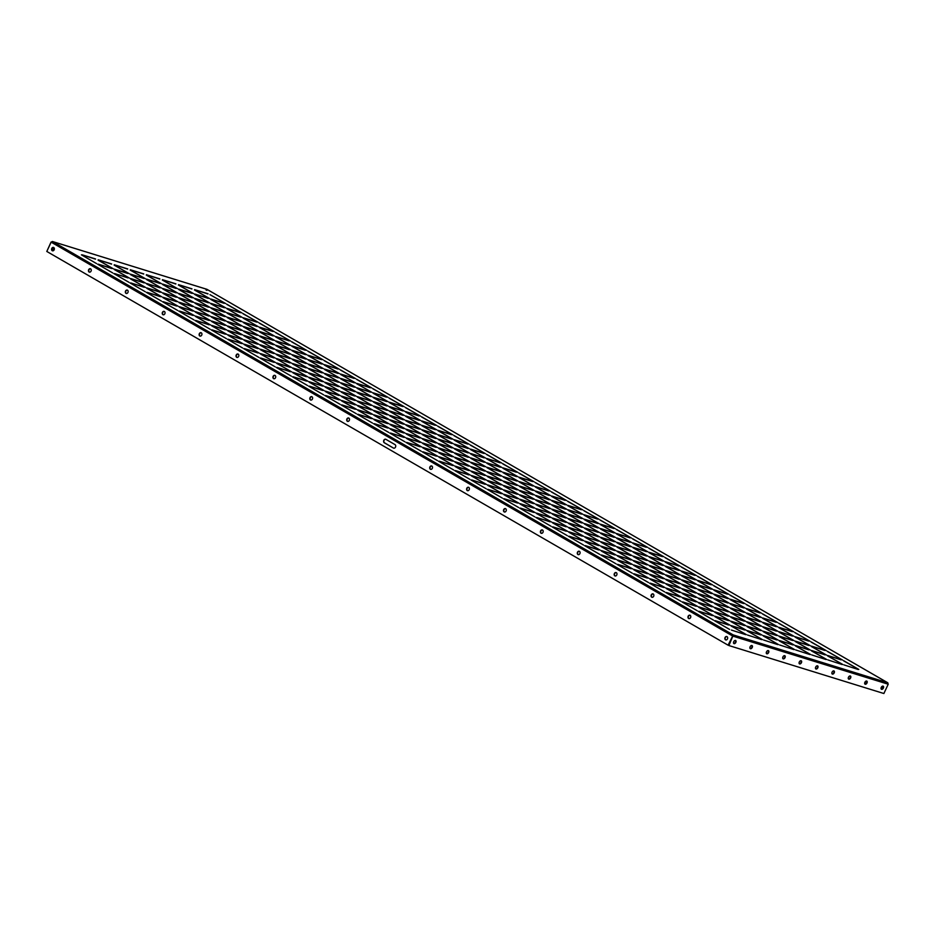 <?xml version="1.0" encoding="UTF-8"?>
<svg xmlns="http://www.w3.org/2000/svg" width="935" height="935" viewBox="0 0 935 935"><rect width="100%" height="100%" fill="white"/><g stroke="black" fill="none" stroke-linecap="round" stroke-linejoin="round"><path stroke-width="1.4" d="M725.899 639.949A1.765 1.367 107.2 0 1 726.939 636.595M726.998 636.63A1.765 1.367 107.2 0 1 725.513 639.809A1.765 1.367 107.2 0 1 726.998 636.63M163.286 314.803A1.765 1.367 107.2 0 1 164.326 311.449M164.385 311.484A1.765 1.367 107.2 0 1 162.9 314.663A1.765 1.367 107.2 0 1 164.385 311.484M615.218 575.983A1.765 1.367 107.2 0 1 616.258 572.629M616.317 572.664A1.765 1.367 107.2 0 1 614.833 575.855A1.765 1.367 107.2 0 1 616.317 572.664M89.503 272.155A1.765 1.367 107.2 0 1 90.543 268.812M90.601 268.836A1.765 1.367 107.2 0 1 89.117 272.027A1.765 1.367 107.2 0 1 90.601 268.836M578.333 554.665A1.765 1.367 107.2 0 1 579.373 551.311M579.431 551.346A1.765 1.367 107.2 0 1 577.947 554.525A1.765 1.367 107.2 0 1 579.431 551.346M541.435 533.336A1.765 1.367 107.2 0 1 542.475 529.993M542.534 530.028A1.765 1.367 107.2 0 1 541.049 533.207A1.765 1.367 107.2 0 1 542.534 530.028M52.605 250.837A1.765 1.367 107.2 0 1 53.646 247.483M53.704 247.518A1.765 1.367 107.2 0 1 52.22 250.709A1.765 1.367 107.2 0 1 53.704 247.518M652.116 597.301A1.765 1.367 107.2 0 1 653.156 593.959M653.214 593.982A1.765 1.367 107.2 0 1 651.73 597.173A1.765 1.367 107.2 0 1 653.214 593.982M126.389 293.485A1.765 1.367 107.2 0 1 127.429 290.13M127.487 290.166A1.765 1.367 107.2 0 1 126.003 293.345A1.765 1.367 107.2 0 1 127.487 290.166M689.013 618.619A1.765 1.367 107.2 0 1 690.042 615.277M690.112 615.312A1.765 1.367 107.2 0 1 688.628 618.491A1.765 1.367 107.2 0 1 690.112 615.312M504.549 512.018A1.765 1.367 107.2 0 1 505.578 508.675M505.648 508.698A1.765 1.367 107.2 0 1 504.152 511.889A1.765 1.367 107.2 0 1 505.648 508.698M467.652 490.7A1.765 1.367 107.2 0 1 468.692 487.345M468.751 487.38A1.765 1.367 107.2 0 1 467.266 490.571A1.765 1.367 107.2 0 1 468.751 487.38M430.755 469.382A1.765 1.367 107.2 0 1 431.795 466.027M431.853 466.062A1.765 1.367 107.2 0 1 430.369 469.241A1.765 1.367 107.2 0 1 431.853 466.062M347.75 421.404A1.765 1.367 107.2 0 1 348.79 418.05M348.849 418.085A1.765 1.367 107.2 0 1 347.364 421.276A1.765 1.367 107.2 0 1 348.849 418.085M310.852 400.087A1.765 1.367 107.2 0 1 311.893 396.732M311.951 396.767A1.765 1.367 107.2 0 1 310.467 399.946A1.765 1.367 107.2 0 1 311.951 396.767M273.967 378.768A1.765 1.367 107.2 0 1 275.007 375.414M275.065 375.449A1.765 1.367 107.2 0 1 273.581 378.628A1.765 1.367 107.2 0 1 275.065 375.449M237.069 357.439A1.765 1.367 107.2 0 1 238.109 354.096M238.168 354.12A1.765 1.367 107.2 0 1 236.684 357.31A1.765 1.367 107.2 0 1 238.168 354.12M200.183 336.121A1.765 1.367 107.2 0 1 201.212 332.767M201.27 332.802A1.765 1.367 107.2 0 1 199.786 335.992A1.765 1.367 107.2 0 1 201.27 332.802M881.074 687.996A1.765 1.367 -72.8 0 0 883.084 686.197M54.195 248.055A1.765 1.099 -60 0 1 52.255 249.633A1.765 1.099 -60 0 1 52.115 249.563A1.765 1.099 -60 0 1 51.881 249.341M881.588 689.317A1.765 1.099 -60 0 1 881.448 689.259A1.765 1.099 -60 0 1 881.319 687.283A1.765 1.099 -60 0 1 883.072 686.126A1.765 1.099 -60 0 1 883.213 686.197A1.765 1.099 -60 0 1 883.341 688.16A1.765 1.099 -60 0 1 881.588 689.317M865.191 684.245A1.765 1.099 -60 0 1 865.05 684.175A1.765 1.099 -60 0 1 864.922 682.211A1.765 1.099 -60 0 1 866.687 681.054A1.765 1.099 -60 0 1 866.827 681.112A1.765 1.099 -60 0 1 866.944 683.088A1.765 1.099 -60 0 1 865.191 684.245M848.805 679.161A1.765 1.099 -60 0 1 848.664 679.102A1.765 1.099 -60 0 1 848.536 677.127A1.765 1.099 -60 0 1 850.289 675.982A1.765 1.099 -60 0 1 850.429 676.04A1.765 1.099 -60 0 1 850.558 678.015A1.765 1.099 -60 0 1 848.805 679.161M832.407 674.088A1.765 1.099 -60 0 1 832.267 674.03A1.765 1.099 -60 0 1 832.138 672.055A1.765 1.099 -60 0 1 833.891 670.909A1.765 1.099 -60 0 1 834.032 670.968A1.765 1.099 -60 0 1 834.16 672.943A1.765 1.099 -60 0 1 832.407 674.088M816.01 669.016A1.765 1.099 -60 0 1 815.869 668.957A1.765 1.099 -60 0 1 815.741 666.982A1.765 1.099 -60 0 1 817.494 665.825A1.765 1.099 -60 0 1 817.634 665.895A1.765 1.099 -60 0 1 817.763 667.859A1.765 1.099 -60 0 1 816.01 669.016M799.624 663.943A1.765 1.099 -60 0 1 799.472 663.873A1.765 1.099 -60 0 1 799.355 661.91A1.765 1.099 -60 0 1 801.108 660.753A1.765 1.099 -60 0 1 801.248 660.811A1.765 1.099 -60 0 1 801.377 662.786A1.765 1.099 -60 0 1 799.624 663.943M783.226 658.859A1.765 1.099 -60 0 1 783.086 658.801A1.765 1.099 -60 0 1 782.957 656.826A1.765 1.099 -60 0 1 784.71 655.68A1.765 1.099 -60 0 1 784.851 655.739A1.765 1.099 -60 0 1 784.979 657.714A1.765 1.099 -60 0 1 783.226 658.859M766.829 653.787A1.765 1.099 -60 0 1 766.688 653.729A1.765 1.099 -60 0 1 766.56 651.753A1.765 1.099 -60 0 1 768.313 650.608A1.765 1.099 -60 0 1 768.453 650.667A1.765 1.099 -60 0 1 768.582 652.642A1.765 1.099 -60 0 1 766.829 653.787M750.431 648.715A1.765 1.099 -60 0 1 750.291 648.656A1.765 1.099 -60 0 1 750.162 646.681A1.765 1.099 -60 0 1 751.915 645.524A1.765 1.099 -60 0 1 752.067 645.594A1.765 1.099 -60 0 1 752.184 647.558A1.765 1.099 -60 0 1 750.431 648.715M734.045 643.642A1.765 1.099 -60 0 1 733.893 643.572A1.765 1.099 -60 0 1 733.776 641.609A1.765 1.099 -60 0 1 735.529 640.452A1.765 1.099 -60 0 1 735.67 640.522A1.765 1.099 -60 0 1 735.798 642.485A1.765 1.099 -60 0 1 734.045 643.642M500.564 471.462L487.123 467.301L500.482 471.637M519.357 481.887L534.481 490.63L519.287 482.028M516.798 480.847L503.357 476.686L516.716 481.022M535.591 491.272L550.715 500.015L535.521 491.413M468.096 452.704L454.655 448.543L468.014 452.879M486.89 463.129L502.013 471.871L486.831 463.269M484.33 462.089L470.889 457.928L484.248 462.264M503.123 472.502L518.247 481.244L503.065 472.642M565.5 508.991L552.047 504.83L565.418 509.166M584.293 519.416L599.417 528.158L584.223 519.556M581.722 518.376L568.281 514.215L581.652 518.551M600.527 528.789L615.651 537.532L600.457 528.929M533.032 490.232L519.579 486.071L532.95 490.408M551.825 500.646L566.949 509.388L551.755 500.786M549.266 499.606L535.813 495.445L549.184 499.781M568.059 510.031L583.183 518.773L567.989 510.171M370.704 396.417L357.252 392.256L370.622 396.592M389.498 406.842L404.621 415.584L389.427 406.982M386.938 405.802L373.486 401.641L386.856 405.977M405.732 416.215L420.855 424.958L405.661 416.356M808.822 645.302L795.381 641.141L808.74 645.477M827.615 655.727L842.739 664.469L827.557 655.867M825.056 654.687L811.615 650.526L824.974 654.851M373.264 397.457L388.387 406.199L373.194 397.597M435.628 433.945L422.188 429.784L435.546 434.12M454.422 444.359L469.557 453.101L454.363 444.499M451.862 443.319L438.421 439.158L451.78 443.494M470.656 453.744L485.779 462.486L470.597 453.884M403.16 415.175L389.72 411.014L403.09 415.35M421.966 425.6L437.089 434.343L421.895 425.741M419.394 424.56L405.954 420.399L419.312 424.735M438.188 434.985L453.323 443.728L438.129 435.126M760.284 621.565L746.843 617.404L760.213 621.74M779.089 631.99L794.212 640.732L779.019 632.13M776.517 630.95L763.077 626.789L776.436 631.125M795.311 641.363L810.446 650.106L795.253 641.503M727.827 602.806L714.375 598.645L727.746 602.981M746.621 613.22L761.745 621.962L746.551 613.36M744.061 612.18L730.609 608.019L743.979 612.355M762.855 622.605L777.978 631.347L762.785 622.745M354.634 391.438L341.193 387.277L354.552 391.613M373.427 401.863L388.551 410.605L373.369 402.003M370.868 400.823L357.427 396.662L370.786 400.998M389.661 411.248L404.785 419.99L389.591 411.388M792.751 640.323L779.311 636.162L792.67 640.498M811.545 650.748L826.68 659.491L811.486 650.889M808.985 649.708L795.545 645.547L808.904 649.883M357.193 392.49L372.317 401.22L357.135 392.618M630.424 546.519L616.983 542.358L630.342 546.694M649.217 556.933L664.341 565.675L649.159 557.073M646.658 555.893L633.217 551.732L646.576 556.068M665.451 566.318L680.575 575.06L665.393 566.458M597.956 527.749L584.515 523.588L597.874 527.924M616.749 538.174L631.885 546.917L616.691 538.315M614.19 537.134L600.749 532.973L614.108 537.309M632.983 547.559L648.119 556.302L632.925 547.7M695.36 584.036L681.919 579.875L695.278 584.211M714.153 594.461L729.277 603.204L714.083 594.602M711.593 593.421L698.141 589.26L711.512 593.596M730.387 603.846L745.511 612.589L730.317 603.987M662.892 565.278L649.451 561.117L662.81 565.453M681.685 575.703L696.809 584.445L681.627 575.843M679.126 574.663L665.685 570.502L679.044 574.838M697.919 585.076L713.043 593.818L697.849 585.216M451.699 438.912L438.258 434.752L451.617 439.088M470.492 449.338L485.616 458.08L470.434 449.478M467.932 448.297L454.492 444.137L467.851 448.473M486.726 458.723L501.85 467.465L486.656 458.851M419.231 420.154L405.79 415.993L419.149 420.329M438.024 430.579L453.148 439.321L437.966 430.708M435.465 429.539L422.024 425.378L435.383 429.703M454.258 439.953L469.382 448.695L454.2 440.093M516.634 476.441L503.182 472.28L516.552 476.616M535.428 486.866L550.551 495.608L535.358 487.006M532.856 485.826L519.416 481.665L532.786 485.99M551.662 496.24L566.785 504.982L551.592 496.38M484.166 457.683L470.726 453.522L484.085 457.846M502.96 468.096L518.083 476.838L502.89 468.236M500.4 467.056L486.948 462.895L500.318 467.231M519.194 477.481L534.317 486.223L519.124 477.621M792.424 631.511L778.984 627.35L792.342 631.686M811.218 641.936L826.341 650.678L811.148 642.076M808.658 640.896L795.206 636.735L808.576 641.071M827.452 651.321L842.575 660.063L827.381 651.45M759.956 612.752L746.516 608.591L759.874 612.928M778.75 623.178L793.873 631.908L778.691 623.306M776.19 622.137L762.75 617.965L776.108 622.301M794.984 632.551L810.107 641.293L794.914 632.691M386.763 401.395L373.322 397.235L386.681 401.559M405.556 411.809L420.692 420.551L405.498 411.949M402.997 410.769L389.556 406.608L402.915 410.944M421.79 421.194L436.925 429.936L421.732 421.334M824.892 650.281L811.44 646.108L824.81 650.444M843.686 660.694L858.809 669.437L843.615 660.835M841.126 659.654L827.674 655.493L841.044 659.829M389.322 402.436L404.458 411.178L389.264 402.564M711.418 589.015L697.978 584.854L711.348 589.19M730.223 599.44L745.347 608.182L730.153 599.58M727.652 598.4L714.211 594.239L727.582 598.564M746.457 608.814L761.581 617.556L746.387 608.954M678.962 570.256L665.51 566.096L678.88 570.42M697.755 580.67L712.879 589.412L697.685 580.81M695.196 579.63L681.744 575.469L695.114 579.805M713.989 590.055L729.113 598.797L713.919 590.195M776.354 626.543L762.913 622.383L776.272 626.707M795.147 636.957L810.271 645.699L795.089 637.097M792.588 635.917L779.147 631.756L792.506 636.092M811.381 646.342L826.505 655.084L811.323 646.482M743.886 607.773L730.445 603.613L743.804 607.949M762.679 618.199L777.815 626.941L762.621 618.339M760.12 617.158L746.679 612.998L760.038 617.334M778.913 627.584L794.049 636.326L778.855 627.724M581.558 513.969L568.118 509.809L581.476 514.133M600.352 524.383L615.487 533.125L600.293 524.523M597.792 523.343L584.352 519.182L597.71 523.518M616.586 533.768L631.709 542.51L616.527 533.908M549.09 495.199L535.65 491.039L549.009 495.375M567.884 505.625L583.019 514.367L567.825 505.765M565.324 504.584L551.884 500.424L565.243 504.76M584.118 515.01L599.253 523.752L584.059 515.15M646.494 551.486L633.053 547.326L646.412 551.662M665.288 561.912L680.411 570.654L665.217 562.052M662.728 560.871L649.287 556.711L662.646 561.047M681.521 571.297L696.645 580.039L681.451 571.437M614.026 532.728L600.586 528.567L613.944 532.903M632.82 543.153L647.943 551.895L632.761 543.293M630.26 542.113L616.819 537.952L630.178 542.277M649.054 552.527L664.177 561.269L648.995 552.667M598.295 536.573L584.854 532.412L598.213 536.737M617.088 546.987L632.212 555.729L617.018 547.127M614.529 545.947L601.088 541.786L614.447 546.122M633.322 556.372L648.446 565.114L633.252 556.512M565.827 517.803L552.386 513.642L565.745 517.978M584.62 528.228L599.744 536.971L584.562 528.368M582.061 527.188L568.62 523.027L581.979 527.363M600.854 537.613L615.978 546.356L600.784 537.754M663.219 574.09L649.778 569.929L663.149 574.265M682.024 584.515L697.148 593.258L681.954 584.655M679.453 583.475L666.012 579.314L679.371 583.65M698.246 593.9L713.382 602.643L698.188 594.041M630.763 555.332L617.31 551.171L630.681 555.507M649.556 565.757L664.68 574.499L649.486 565.897M646.997 564.717L633.544 560.556L646.915 564.88M665.79 575.13L680.914 583.872L665.72 575.27M468.435 461.516L454.983 457.355L468.353 461.691M487.228 471.941L502.352 480.683L487.158 472.082M484.657 470.901L471.217 466.74L484.587 471.076M503.462 481.326L518.586 490.069L503.392 481.467M435.967 442.758L422.526 438.597L435.885 442.933M454.761 453.183L469.884 461.925L454.69 453.323M452.201 452.143L438.749 447.982L452.119 452.306M470.995 462.556L486.118 471.298L470.924 462.696M533.359 499.045L519.918 494.884L533.277 499.22M552.153 509.47L567.288 518.212L552.094 509.61M549.593 508.43L536.152 504.269L549.511 508.593M568.386 518.843L583.51 527.585L568.328 518.983M500.891 480.286L487.451 476.125L500.809 480.45M519.685 490.7L534.82 499.442L519.626 490.84M517.125 489.659L503.684 485.499L517.043 489.835M535.919 500.085L551.054 508.827L535.86 500.225M387.429 419.02L373.988 414.859L387.347 419.196M406.222 429.445L421.358 438.188L406.164 429.586M403.663 428.405L390.222 424.245L403.581 428.581M422.456 438.819L437.58 447.561L422.398 438.959M354.961 400.262L341.52 396.101L354.891 400.437M373.766 410.675L388.89 419.418L373.696 410.816M371.195 409.635L357.754 405.474L371.113 409.81M389.988 420.06L405.124 428.803L389.93 420.201M452.365 456.549L438.924 452.388L452.283 456.724M471.158 466.962L486.282 475.705L471.088 467.103M468.599 465.922L455.158 461.761L468.517 466.097M487.392 476.347L502.516 485.09L487.322 476.488M419.897 437.779L406.456 433.618L419.815 437.954M438.69 448.204L453.814 456.946L438.632 448.344M436.131 447.164L422.69 443.003L436.049 447.339M454.924 457.589L470.048 466.331L454.866 457.729M728.155 611.619L714.714 607.458L728.073 611.794M746.948 622.044L762.072 630.786L746.89 622.184M744.389 621.004L730.948 616.843L744.307 621.167M763.182 631.417L778.306 640.159L763.124 631.557M695.687 592.86L682.246 588.699L695.605 593.024M714.48 603.274L729.616 612.016L714.422 603.414M711.921 602.233L698.48 598.073L711.839 602.409M730.714 612.659L745.849 621.401L730.656 612.799M322.505 381.492L309.053 377.331L322.423 381.667M341.298 391.917L356.422 400.659L341.228 392.057M338.739 390.877L325.286 386.716L338.657 391.052M357.532 401.302L372.656 410.044L357.462 401.442M760.622 630.377L747.182 626.216L760.541 630.552M779.416 640.802L794.54 649.544L779.358 640.942M776.856 639.762L763.416 635.601L776.775 639.937M325.064 382.532L340.188 391.274L324.994 382.672M549.429 504.023L535.989 499.851L549.348 504.187M568.223 514.437L583.346 523.179L568.153 514.577M565.663 513.397L552.223 509.236L565.582 513.572M584.457 523.822L599.58 532.564L584.387 523.962M516.962 485.253L503.521 481.093L516.88 485.429M535.755 495.679L550.879 504.421L535.697 495.819M533.195 494.638L519.755 490.478L533.114 494.814M551.989 505.064L567.113 513.794L551.93 505.192M614.365 541.54L600.913 537.38L614.283 541.716M633.159 551.966L648.282 560.708L633.088 552.106M630.587 550.925L617.147 546.765L630.517 551.101M649.393 561.351L664.516 570.081L649.322 561.479M581.897 522.782L568.445 518.621L581.815 522.957M600.691 533.207L615.814 541.938L600.621 533.336M598.131 532.167L584.679 527.995L598.049 532.331M616.925 542.581L632.048 551.323L616.855 542.721M419.57 428.966L406.117 424.806L419.488 429.142M438.363 439.392L453.487 448.134L438.293 439.532M435.803 438.351L422.351 434.191L435.722 438.527M454.597 448.777L469.721 457.507L454.527 448.905M387.102 410.208L373.661 406.047L387.02 410.383M405.895 420.633L421.019 429.364L405.825 420.762M403.336 419.581L389.883 415.421L403.254 419.757M422.129 430.007L437.253 438.749L422.059 430.147M484.494 466.495L471.053 462.334L484.412 466.67M503.287 476.92L518.422 485.651L503.229 477.049M500.728 475.88L487.287 471.707L500.646 476.044M519.521 486.293L534.645 495.036L519.463 486.434M452.026 447.736L438.585 443.564L451.956 447.9M470.831 458.15L485.955 466.892L470.761 458.29M468.26 457.11L454.819 452.949L468.178 457.285M487.053 467.535L502.188 476.277L486.995 467.675M338.563 386.471L325.123 382.31L338.482 386.646M357.357 396.896L372.492 405.638L357.299 397.024M354.797 395.856L341.357 391.695L354.716 396.019M373.591 406.269L388.726 415.011L373.533 406.409M776.693 635.356L763.24 631.195L776.611 635.531M795.486 645.781L810.61 654.523L795.416 645.91M792.927 644.741L779.474 640.568L792.845 644.905M341.123 387.511L356.258 396.253L341.065 387.651M403.499 423.999L390.059 419.838L403.417 424.163M422.293 434.413L437.416 443.155L422.223 434.553M419.733 433.373L406.293 429.212L419.651 433.548M438.527 443.798L453.65 452.54L438.457 443.938M371.031 405.229L357.591 401.068L370.95 405.404M389.825 415.654L404.949 424.397L389.766 415.794M387.265 414.614L373.825 410.453L387.183 414.789M406.059 425.039L421.182 433.782L406 425.18M679.289 579.069L665.849 574.908L679.207 579.244M698.083 589.494L713.206 598.236L698.024 589.623M695.523 588.454L682.082 584.282L695.441 588.618M714.317 598.867L729.44 607.61L714.258 599.008M646.821 560.31L633.381 556.138L646.74 560.474M665.615 570.724L680.75 579.466L665.556 570.864M663.055 569.684L649.615 565.523L662.973 569.859M681.849 580.109L696.984 588.851L681.79 580.249M744.225 616.597L730.784 612.425L744.143 616.761M763.018 627.011L778.142 635.753L762.948 627.151M760.459 625.971L747.007 621.81L760.377 626.146M779.252 636.396L794.376 645.138L779.182 636.536M711.757 597.827L698.316 593.667L711.675 598.003M730.551 608.253L745.674 616.995L730.492 608.393M727.991 607.212L714.55 603.052L727.909 607.388M746.784 617.638L761.908 626.38L746.714 617.766M289.371 345.108L275.93 340.948L289.289 345.272M308.164 355.522L323.288 364.264L308.094 355.662M305.605 354.482L292.164 350.321L305.523 354.657M324.398 364.907L339.522 373.649L324.328 365.047M256.903 326.338L243.462 322.178L256.821 326.514M275.696 336.764L290.82 345.506L275.638 336.904M273.137 335.723L259.696 331.563L273.055 335.899M291.93 346.149L307.054 354.891L291.872 346.277M354.295 382.625L340.854 378.465L354.225 382.801M373.1 393.051L388.224 401.793L373.03 393.191M370.529 392.01L357.088 387.85L370.447 392.186M227.17 313.026L242.294 321.769L227.1 313.167M321.839 363.867L308.386 359.706L321.757 364.042M340.632 374.292L355.756 383.034L340.562 374.421M338.073 373.252L324.62 369.091L337.991 373.416M356.866 383.666L371.99 392.408L356.796 383.806M321.663 359.461L308.223 355.3L321.593 359.636M340.469 369.874L355.592 378.617L340.398 370.015M337.897 368.834L324.457 364.673L337.815 369.009M356.691 379.259L371.826 388.002L356.632 379.4M289.207 340.691L275.755 336.53L289.125 340.866M308.001 351.116L323.124 359.858L307.931 351.256M305.441 350.076L291.989 345.915L305.359 350.251M324.235 360.501L339.358 369.243L324.164 360.641M386.599 396.978L373.158 392.817L386.517 397.153M243.229 318.005L258.364 326.747L243.17 318.134M240.669 316.965L227.228 312.793L240.587 317.129M259.462 327.379L274.586 336.121L259.404 327.519M354.131 378.219L340.691 374.058L354.049 378.394M372.925 388.644L388.06 397.387L372.866 388.785M370.365 387.604L356.925 383.443L370.283 387.78M389.159 398.029L404.282 406.76L389.1 398.158M224.774 316.392L211.322 312.232L224.692 316.568M243.567 326.818L258.691 335.56L243.497 326.958M241.008 325.777L227.556 321.617L240.926 325.953M259.801 336.203L274.925 344.933L259.731 336.331M354.47 387.032L341.018 382.871L354.388 387.207M211.1 308.059L226.223 316.79L211.029 308.188M208.54 307.007L195.099 302.846L208.458 307.183M227.334 317.433L242.457 326.175L227.263 317.573M289.698 353.921L276.257 349.76L289.616 354.096M308.492 364.346L323.627 373.077L308.433 364.475M305.932 363.294L292.491 359.133L305.85 363.47M324.725 373.719L339.861 382.462L324.667 373.86M257.23 335.151L243.79 330.99L257.16 335.326M276.035 345.576L291.159 354.318L275.965 345.716M273.464 344.536L260.023 340.375L273.394 344.711M292.269 354.961L307.393 363.703L292.199 355.101M257.067 330.745L243.626 326.584L256.985 330.92M275.86 341.17L290.995 349.912L275.802 341.31M273.3 340.13L259.86 335.969L273.219 340.305M292.094 350.555L307.218 359.297L292.036 350.695M224.599 311.986L211.158 307.825L224.529 312.161M243.404 322.411L258.527 331.154L243.334 322.552M240.833 321.371L227.392 317.21L240.751 321.535M259.626 331.785L274.761 340.527L259.568 331.925M322.002 368.273L308.562 364.112L321.921 368.448M340.796 378.698L355.919 387.441L340.726 378.839M338.236 377.658L324.796 373.497L338.154 377.833M357.03 388.072L372.153 396.814L356.96 388.212M289.534 349.515L276.094 345.354L289.453 349.69M308.328 359.928L323.452 368.671L308.269 360.068M305.768 358.888L292.328 354.727L305.687 359.063M324.562 369.313L339.685 378.056L324.503 369.454M143.943 278.303L130.491 274.142L143.861 278.478M146.503 279.343L161.626 288.085L146.433 279.483M176.236 292.655L162.795 288.494L176.154 292.83M178.795 293.695L193.931 302.437L178.737 293.835M160.002 283.282L146.561 279.121L159.92 283.445M162.561 284.322L177.697 293.064L162.503 284.45M192.306 297.634L178.865 293.473L192.224 297.809M194.866 298.674L209.989 307.416L194.807 298.814M111.803 268.357L98.362 264.196L111.721 268.532M114.362 269.397L129.498 278.139L114.304 269.537M144.107 282.709L130.666 278.548L144.025 282.884M146.666 283.749L161.79 292.491L146.596 283.889M127.873 273.324L114.432 269.163L127.791 273.499M130.432 274.376L145.556 283.106L130.374 274.504M160.177 287.688L146.725 283.527L160.095 287.863M162.737 288.728L177.86 297.47L162.667 288.868M208.201 298.195L194.76 294.034L208.119 298.37M210.761 299.235L225.896 307.977L210.702 299.375M240.505 312.547L227.065 308.386L240.424 312.722M243.065 313.587L258.189 322.33L243.006 313.728M129.007 282.347L113.883 273.604L129.007 282.347M208.037 293.789L194.597 289.628L207.956 293.964M226.831 304.214L241.955 312.956L226.773 304.354M224.271 303.174L210.831 299.013L224.19 303.349M176.072 288.249L162.632 284.088L175.99 288.424M178.632 289.289L193.755 298.031L178.573 289.429M208.376 302.601L194.924 298.44L208.295 302.776M210.936 303.641L226.06 312.383L210.866 303.781M192.143 293.228L178.69 289.067L192.061 293.391M194.702 294.268L209.826 303.01L194.632 294.408M224.435 307.58L210.994 303.419L224.353 307.755M226.995 308.62L242.13 317.362L226.936 308.76M777.756 644.601L763.579 640.008L777.756 644.601M793.827 649.568L779.65 644.986L793.827 649.568M809.897 654.547L795.708 649.954L809.897 654.547M825.956 659.514L811.779 654.932L825.956 659.514M842.026 664.493L827.849 659.9L842.026 664.493M858.096 669.46L843.908 664.878L858.096 669.46M96.539 263.577L81.415 254.834L96.539 263.577M112.773 272.962L97.649 264.219L112.773 272.962M256.739 321.932L243.299 317.771L256.657 322.108M275.533 332.357L290.656 341.1L275.463 332.498M272.973 331.317L259.521 327.156L272.891 331.493M291.767 341.731L306.89 350.473L291.697 341.871M761.698 639.622L747.509 635.029L761.698 639.622M275.1 366.777L259.977 358.035L275.1 366.777M259.299 322.972L274.423 331.715L259.229 323.113M745.627 634.643L731.439 630.061L745.627 634.643M159.838 278.864L146.398 274.703L159.756 279.039M162.398 279.904L177.521 288.646L162.339 280.044M175.909 283.843L162.456 279.682L175.827 284.018M178.468 284.883L193.592 293.625L178.398 285.023M191.967 288.822L178.527 284.649L191.885 288.985M194.538 289.862L209.662 298.604L194.468 289.99M128.037 277.742L114.596 273.581L127.955 277.905M130.596 278.782L145.731 287.524L130.538 278.91M146.339 274.937L161.463 283.679L146.269 275.077M143.768 273.897L130.327 269.736L143.686 274.072M130.269 269.958L145.393 278.7L130.199 270.098M127.709 268.918L114.257 264.757L127.627 269.093M114.199 264.991L129.322 273.733L114.14 265.131M111.639 263.95L98.198 259.79L111.557 264.126M98.14 260.012L113.264 268.754L98.07 260.152M95.569 258.972L82.128 254.811L95.487 259.147M402.833 406.363L389.392 402.202L402.751 406.538M421.627 416.788L436.75 425.53L421.568 416.928M419.067 415.748L405.626 411.587L418.985 415.923M437.86 426.173L452.984 434.904L437.79 426.302M177.708 310.49L162.573 301.748L177.708 310.49M161.474 301.105L146.339 292.363L161.474 301.105M145.241 291.72L130.105 282.978L145.241 291.72M405.393 407.403L420.516 416.145L405.334 407.543M467.769 443.891L454.317 439.731L467.687 444.067M486.562 454.317L501.686 463.047L486.492 454.445M484.003 453.265L470.55 449.104L483.921 453.44M502.796 463.69L517.92 472.432L502.726 463.83M435.301 425.121L421.86 420.96L435.219 425.296M454.094 435.546L469.218 444.289L454.024 435.687M451.535 434.506L438.083 430.345L451.453 434.682M470.328 444.931L485.452 453.674L470.258 445.072M225.44 334.029L211.988 329.868L225.358 334.192M244.234 344.442L259.357 353.185L244.164 344.583M241.674 343.402L228.222 339.241L241.592 343.577M260.468 353.827L275.591 362.57L260.397 353.968M192.972 315.259L179.532 311.098L192.89 315.434M211.766 325.684L226.889 334.426L211.696 325.824M209.206 324.644L195.754 320.483L209.124 324.819M228 335.069L243.123 343.811L227.93 335.209M258.866 357.392L243.743 348.65L258.866 357.392M274.13 362.172L260.69 358.011L274.048 362.336M276.702 363.212L291.825 371.955L276.631 363.353M257.896 352.787L244.456 348.626L257.826 352.962M242.632 348.007L227.509 339.265L242.632 348.007M226.399 338.634L211.275 329.891L226.399 338.634M210.165 329.249L195.041 320.506L210.165 329.249M193.931 319.863L178.807 311.121L193.931 319.863M662.564 556.465L649.112 552.304L662.483 556.641M681.358 566.89L696.481 575.621L681.288 567.019M678.787 565.85L665.346 561.678L678.716 566.014M697.592 576.264L712.715 585.006L697.522 576.404M630.096 537.707L616.644 533.534L630.015 537.87M648.89 548.12L664.014 556.863L648.82 548.261M646.33 547.08L632.878 542.919L646.249 547.255M665.124 557.505L680.248 566.248L665.054 557.646M727.488 593.994L714.048 589.821L727.407 594.157M746.282 604.407L761.406 613.15L746.223 604.548M743.722 603.367L730.282 599.206L743.641 603.542M762.516 613.792L777.639 622.535L762.457 613.933M695.021 575.224L681.58 571.063L694.939 575.399M713.814 585.649L728.949 594.391L713.756 585.789M711.254 584.609L697.814 580.448L711.173 584.784M730.048 595.034L745.183 603.765L729.99 595.163M532.693 481.408L519.252 477.247L532.611 481.583M551.486 491.833L566.622 500.576L551.428 491.974M548.927 490.793L535.486 486.632L548.845 490.968M567.72 501.218L582.844 509.961L567.662 501.359M500.225 462.65L486.784 458.489L500.155 462.825M519.03 473.075L534.154 481.817L518.96 473.215M516.459 472.035L503.018 467.874L516.377 472.21M535.252 482.46L550.388 491.191L535.194 482.589M597.629 518.937L584.188 514.776L597.547 519.112M616.422 529.362L631.546 538.104L616.352 529.502M613.863 528.322L600.422 524.161L613.781 528.497M632.656 538.747L647.78 547.478L632.586 538.876M565.161 500.178L551.72 496.017L565.079 500.354M583.954 510.603L599.078 519.334L583.896 510.732M581.395 509.552L567.954 505.391L581.313 509.727M600.188 519.977L615.312 528.719L600.13 520.117M322.33 377.085L308.889 372.925L322.248 377.261M178.971 298.101L194.094 306.844L178.901 298.242M176.399 297.061L162.959 292.9L176.329 297.236M195.205 307.486L210.328 316.229L195.135 307.627M289.873 358.327L276.421 354.166L289.792 358.502M308.667 368.752L323.791 377.495L308.597 368.881M306.096 367.712L292.655 363.551L306.025 367.876M324.901 378.126L340.024 386.868L324.831 378.266M225.101 325.205L211.661 321.044L225.019 325.38M243.895 335.63L259.018 344.372L243.836 335.77M241.335 334.59L227.895 330.429L241.253 334.765M260.129 345.015L275.252 353.757L260.07 345.155M192.633 306.446L179.193 302.285L192.552 306.622M211.427 316.871L226.562 325.614L211.368 317.012M208.867 315.831L195.427 311.671L208.785 316.007M227.661 326.245L242.796 334.987L227.602 326.385M192.47 302.04L179.029 297.879L192.388 302.215M211.263 312.465L226.387 321.208L211.205 312.594M208.704 311.425L195.263 307.264L208.622 311.589M227.497 321.839L242.621 330.581L227.439 321.979M322.166 372.679L308.725 368.519L322.084 372.855M340.959 383.105L356.083 391.847L340.901 383.245M338.4 382.064L324.959 377.904L338.318 382.24M195.029 303.08L210.153 311.822L194.971 303.22M257.406 339.569L243.953 335.408L257.324 339.732M276.199 349.982L291.323 358.724L276.129 350.122M273.639 348.942L260.187 344.781L273.558 349.117M292.433 359.367L307.557 368.109L292.363 359.507M224.938 320.798L211.497 316.638L224.856 320.974M243.731 331.224L258.855 339.966L243.661 331.364M241.172 330.184L227.731 326.023L241.09 330.359M259.965 340.609L275.089 349.351L259.895 340.737M257.733 348.381L244.292 344.22L257.651 348.556M276.526 358.806L291.662 367.537L276.468 358.935M273.967 357.766L260.526 353.594L273.885 357.93M292.76 368.18L307.884 376.922L292.702 368.32M225.265 329.611L211.824 325.45L225.183 329.786M244.058 340.036L259.194 348.778L244 340.176M241.499 338.996L228.058 334.835L241.417 339.171M260.292 349.421L275.428 358.163L260.234 349.561M160.504 296.5L147.064 292.339L160.423 296.675M179.298 306.925L194.422 315.668L179.24 307.054M176.738 305.885L163.298 301.725L176.657 306.049M195.532 316.299L210.655 325.041L195.462 316.439M290.201 367.139L276.76 362.979L290.119 367.315M146.83 288.155L161.954 296.898L146.772 288.296M144.27 287.115L130.83 282.954L144.189 287.29M163.064 297.54L178.188 306.283L163.006 297.681M290.037 362.733L276.596 358.572L289.955 362.909M308.83 373.158L323.954 381.901L308.76 373.299M306.271 372.118L292.819 367.958L306.189 372.294M162.9 293.134L178.024 301.876L162.83 293.274M257.569 343.975L244.128 339.814L257.487 344.15M276.363 354.388L291.486 363.131L276.304 354.529M273.803 353.348L260.362 349.187L273.721 353.524M292.597 363.773L307.72 372.516L292.526 363.914M192.809 310.852L179.356 306.692L192.727 311.028M211.602 321.278L226.726 330.02L211.532 321.418M209.031 320.238L195.59 316.077L208.961 320.413M227.836 330.663L242.96 339.393L227.766 330.791M160.341 292.094L146.9 287.933L160.259 292.269M179.134 302.519L194.258 311.25L179.064 302.648M176.575 301.467L163.122 297.307L176.493 301.643M195.368 311.893L210.492 320.635L195.298 312.033M291.334 376.15L276.211 367.408L291.334 376.15M307.568 385.536L292.445 376.793L307.568 385.536M323.802 394.921L308.667 386.178L323.802 394.921M340.036 404.294L324.901 395.552L340.036 404.294M356.27 413.679L341.135 404.937L356.27 413.679M372.492 423.064L357.369 414.322L372.492 423.064M388.726 432.438L373.603 423.695L388.726 432.438M404.96 441.823L389.837 433.08L404.96 441.823M421.194 451.208L406.07 442.465L421.194 451.208M437.428 460.581L422.304 451.839L437.428 460.581M453.662 469.966L438.538 461.224L453.662 469.966M469.896 479.351L454.772 470.609L469.896 479.351M486.13 488.725L471.006 479.982L486.13 488.725M502.364 498.11L487.228 489.367L502.364 498.11M518.598 507.495L503.462 498.752L518.598 507.495M682.515 597.734L697.639 606.476L682.456 597.874M663.721 587.32L650.281 583.159L663.64 587.484M666.281 588.36L681.416 597.103L666.223 588.501M647.487 577.935L634.047 573.774L647.406 578.111M714.983 616.504L730.106 625.246L714.924 616.644M696.189 606.079L682.749 601.918L696.107 606.254M698.749 607.119L713.872 615.861L698.69 607.259M679.955 596.694L666.515 592.533L679.874 596.869M617.591 560.217L632.715 568.959L617.521 560.357M598.797 549.792L585.345 545.631L598.716 549.967M601.357 550.832L616.481 559.574L601.287 550.972M582.563 540.407L569.111 536.246L582.482 540.582M650.047 578.975L665.182 587.718L649.989 579.116M631.254 568.55L617.813 564.389L631.172 568.725M633.825 569.59L648.948 578.333L633.755 569.731M615.02 559.177L601.579 555.016L614.949 559.34M664.692 591.925L649.568 583.183L664.692 591.925M680.925 601.298L665.79 592.556L680.925 601.298M697.159 610.684L682.024 601.941L697.159 610.684M713.393 620.069L698.258 611.326L713.393 620.069M712.423 615.464L698.983 611.303L712.341 615.627M731.217 625.877L746.34 634.62L731.147 626.018M728.657 624.837L715.217 620.676L728.575 625.012M729.616 629.442L714.492 620.7L729.616 629.442M648.458 582.54L633.334 573.798L648.458 582.54M632.224 573.155L617.1 564.413L632.224 573.155M615.99 563.782L600.866 555.039L615.99 563.782M599.756 554.397L584.632 545.654L599.756 554.397M583.522 545.011L568.398 536.269L583.522 545.011M567.288 535.638L552.164 526.896L567.288 535.638M551.054 526.253L535.93 517.511L551.054 526.253M534.832 516.868L519.696 508.126L534.832 516.868M373.93 415.093L389.053 423.824L373.86 415.222M355.136 404.668L341.684 400.507L355.055 404.843M357.696 405.708L372.82 414.45L357.626 405.848M338.902 395.283L325.462 391.122L338.821 395.458M406.398 433.852L421.521 442.594L406.328 433.992M387.593 423.426L374.152 419.266L387.522 423.602M390.164 424.467L405.287 433.209L390.094 424.607M371.37 414.053L357.918 409.881L371.288 414.217M308.994 377.565L324.118 386.307L308.936 377.705M760.786 634.783L747.346 630.622L760.704 634.958M763.346 635.823L778.481 644.566L763.287 635.964M744.552 625.41L731.112 621.249L744.47 625.585M341.462 396.323L356.586 405.065L341.392 396.463M322.668 385.91L309.228 381.737L322.587 386.073M325.228 386.95L340.352 395.68L325.17 387.078M306.435 376.524L292.994 372.364L306.353 376.7M503.79 490.139L518.913 498.881L503.731 490.279M484.996 479.713L471.556 475.553L484.914 479.889M487.556 480.754L502.679 489.496L487.497 480.894M468.762 470.34L455.322 466.168L468.68 470.504M536.258 508.897L551.381 517.639L536.187 509.037M517.464 498.484L504.023 494.311L517.382 498.647M520.024 499.524L535.147 508.266L519.953 499.652M501.23 489.099L487.789 484.938L501.148 489.274M438.854 452.61L453.989 461.352L438.796 452.75M420.06 442.197L406.62 438.024L419.979 442.36M422.62 443.237L437.755 451.967L422.562 443.365M403.826 432.811L390.386 428.651L403.745 432.987M471.322 471.38L486.445 480.111L471.263 471.509M452.528 460.955L439.088 456.794L452.447 461.13M455.088 461.995L470.223 470.737L455.029 462.135M436.294 451.57L422.854 447.409L436.213 451.745M584.784 532.634L599.919 541.377L584.726 532.775M565.991 522.209L552.55 518.048L565.909 522.385M568.55 523.249L583.685 531.992L568.492 523.39M549.757 512.836L536.316 508.675L549.675 513.011M617.252 551.393L632.376 560.135L617.193 551.533M598.458 540.979L585.018 536.819L598.377 541.155M601.018 542.019L616.142 550.762L600.96 542.16M582.225 531.594L568.784 527.433L582.143 531.77M519.86 495.106L534.984 503.848L519.79 495.246M501.067 484.692L487.614 480.532L500.985 484.868M503.626 485.733L518.75 494.475L503.556 485.873M484.833 475.307L471.38 471.147L484.751 475.483M552.328 513.876L567.452 522.618L552.258 514.016M533.523 503.451L520.082 499.29L533.453 503.626M536.094 504.491L551.218 513.233L536.024 504.631M517.3 494.066L503.848 489.905L517.219 494.241M714.656 607.68L729.779 616.422L714.585 607.82M695.862 597.266L682.41 593.106L695.78 597.442M698.422 598.307L713.545 607.049L698.351 598.447M679.628 587.881L666.176 583.721L679.546 588.057M747.112 626.45L762.247 635.192L747.053 626.59M728.318 616.025L714.878 611.864L728.236 616.2M730.889 617.065L746.013 625.807L730.819 617.205M712.084 606.64L698.644 602.479L712.014 606.815M649.72 570.163L664.843 578.905L649.65 570.303M630.926 559.738L617.486 555.577L630.844 559.913M633.486 560.778L648.61 569.52L633.427 560.918M614.692 550.353L601.252 546.192L614.611 550.528M682.188 588.921L697.311 597.664L682.118 589.062M663.394 578.496L649.942 574.335L663.312 578.672M665.954 579.536L681.077 588.279L665.884 579.677M647.16 569.123L633.72 564.962L647.078 569.298M422.795 447.643L437.919 456.385L422.725 447.783M404.002 437.218L390.55 433.057L403.92 437.393M406.561 438.258L421.685 447L406.491 438.398M387.768 427.833L374.316 423.672L387.686 428.008M455.263 466.401L470.387 475.144L455.193 466.542M436.458 455.976L423.017 451.815L436.388 456.151M439.029 457.016L454.153 465.759L438.959 457.157M420.236 446.603L406.783 442.442L420.154 446.766M357.86 410.114L372.983 418.857L357.801 410.255M339.066 399.689L325.625 395.528L338.984 399.864M341.626 400.729L356.749 409.472L341.567 400.87M322.832 390.316L309.392 386.155L322.75 390.479M390.327 428.873L405.451 437.615L390.257 429.013M371.534 418.459L358.093 414.298L371.452 418.623M374.093 419.499L389.217 428.242L374.023 419.64M355.3 409.074L341.859 404.913L355.218 409.25M552.655 522.688L567.779 531.431L552.585 522.829M533.862 512.263L520.421 508.102L533.78 512.438M536.421 513.303L551.545 522.046L536.363 513.444M517.628 502.89L504.187 498.729L517.546 503.053M585.123 541.447L600.247 550.189L585.053 541.587M566.329 531.033L552.877 526.872L566.248 531.197M568.889 532.073L584.013 540.816L568.819 532.214M550.096 521.648L536.655 517.487L550.014 521.823M487.719 485.16L502.855 493.902L487.661 485.3M468.926 474.746L455.485 470.585L468.844 474.91M471.485 475.786L486.621 484.529L471.427 475.927M452.692 465.361L439.251 461.2L452.61 465.536M520.187 503.93L535.311 512.672L520.129 504.07M501.394 493.505L487.953 489.344L501.312 493.68M503.953 494.545L519.077 503.287L503.895 494.685M485.16 484.12L471.719 479.959L485.078 484.295M633.649 565.184L648.785 573.926L633.591 565.324M614.856 554.771L601.415 550.598L614.774 554.934M617.416 555.811L632.551 564.553L617.357 555.939M598.622 545.385L585.181 541.225L598.54 545.561M666.117 583.954L681.241 592.697L666.059 584.083M647.324 573.529L633.883 569.368L647.242 573.704M649.883 574.569L665.007 583.311L649.825 574.709M631.09 564.144L617.649 559.983L631.008 564.319M568.725 527.667L583.849 536.409L568.655 527.796M549.932 517.242L536.48 513.081L549.85 517.417M552.491 518.282L567.615 527.024L552.421 518.422M533.698 507.857L520.246 503.696L533.616 508.032M601.182 546.426L616.317 555.168L601.123 546.566M582.388 536L568.947 531.84L582.306 536.176M584.959 537.041L600.083 545.783L584.889 537.181M566.154 526.627L552.714 522.455L566.084 526.791M292.924 372.586L308.059 381.328L292.865 372.726M744.716 629.816L731.275 625.655L744.646 629.991M747.287 630.856L762.411 639.598L747.217 630.996M728.494 620.431L715.041 616.27L728.412 620.606M325.392 391.356L340.515 400.098L325.333 391.496M306.598 380.931L293.158 376.77L306.516 381.106M309.158 381.971L324.293 390.713L309.099 382.111M290.364 371.546L276.924 367.385L290.282 371.721M698.585 602.713L713.709 611.455L698.515 602.853M679.792 592.287L666.351 588.127L679.71 592.463M682.351 593.328L697.475 602.07L682.293 593.468M663.558 582.914L650.117 578.742L663.476 583.078M731.053 621.471L746.177 630.213L730.983 621.611M712.26 611.058L698.807 606.885L712.178 611.221M714.819 612.098L729.943 620.84L714.749 612.226M696.026 601.672L682.585 597.512L695.944 601.848M209.943 294.63L225.721 303.571L209.943 294.63M206.915 289.312L52.36 241.475L51.46 242.235M206.986 289.359L52.559 241.546L51.144 242.153L732.421 635.87L733.227 634.923L733.239 636.244L888.215 684.221L887.666 682.725L206.986 289.359L206.88 290.364L206.986 289.359L206.062 289.99M51.086 242.025L46.832 251.375M53.879 247.646A1.765 1.099 -60 0 1 51.951 249.435M51.144 242.153L46.797 251.457L728.085 645.185L733.227 634.923L887.806 682.795L207.032 289.371M728.085 645.185L733.227 634.923L52.559 241.546M393.425 448.052L384.203 442.711A1.905 1.473 107.2 0 1 385.793 439.286L395.026 444.616A1.905 1.473 107.2 0 1 393.425 448.052L384.53 442.816A1.905 1.473 107.2 0 1 385.723 439.251M866.278 683.345L864.805 682.492M887.666 682.725L888.168 684.081M733.005 635.414L728.903 645.547L883.879 693.525L888.215 684.221M728.903 645.547L732.876 636.034M881.284 689.118A1.765 1.099 120 0 0 882.921 688.055A1.765 1.099 120 0 0 883.014 686.115M864.887 684.046A1.765 1.099 120 0 0 866.523 682.982A1.765 1.099 120 0 0 866.616 681.042M848.489 678.962A1.765 1.099 120 0 0 850.125 677.91A1.765 1.099 120 0 0 850.231 675.97M832.092 673.89A1.765 1.099 120 0 0 833.728 672.838A1.765 1.099 120 0 0 833.833 670.886M815.706 668.817A1.765 1.099 120 0 0 817.342 667.754A1.765 1.099 120 0 0 817.435 665.813M799.308 663.745A1.765 1.099 120 0 0 800.944 662.681A1.765 1.099 120 0 0 801.05 660.741M782.911 658.672A1.765 1.099 120 0 0 784.547 657.609A1.765 1.099 120 0 0 784.652 655.669M766.525 653.588A1.765 1.099 120 0 0 768.149 652.537A1.765 1.099 120 0 0 768.254 650.585M750.127 648.516A1.765 1.099 120 0 0 751.763 647.452A1.765 1.099 120 0 0 751.857 645.512M733.73 643.444A1.765 1.099 120 0 0 735.366 642.38A1.765 1.099 120 0 0 735.471 640.44"/></g></svg>
